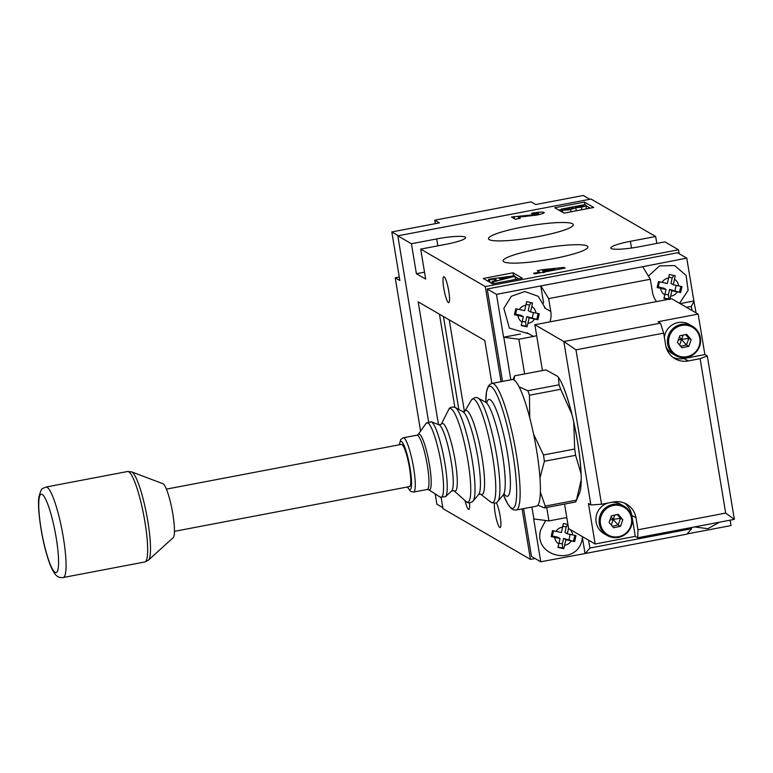 <?xml version="1.0" encoding="UTF-8"?>
<svg xmlns="http://www.w3.org/2000/svg" width="773" height="773" viewBox="0 0 773 773"><rect width="100%" height="100%" fill="white"/><g stroke="black" fill="none" stroke-linecap="round" stroke-linejoin="round"><path stroke-width="1.16" d="M496.334 502.721A13.199 2.203 79.2 0 1 500.131 516.064A13.199 2.203 79.2 0 1 500.102 527.582A13.199 2.203 79.2 0 1 495.145 513.175A13.199 2.203 79.2 0 1 494.449 503.31M469.491 502.885A13.199 2.203 79.2 0 1 468.825 509.446A13.199 2.203 79.2 0 1 464.979 500.518M448.755 291.131A13.199 2.203 79.2 0 1 448.736 302.649A13.199 2.203 79.2 0 1 443.77 288.242A13.199 2.203 79.2 0 1 443.799 276.715A13.199 2.203 79.2 0 1 448.755 291.131M553.584 258.617A42.969 6.049 -9.4 0 0 587.876 246.906A42.969 6.049 -9.4 0 0 537.37 249.215A42.969 6.049 -9.4 0 0 503.078 260.945A42.969 6.049 -9.4 0 0 553.584 258.617M538.984 236.412A42.969 6.049 -9.4 0 0 573.276 224.701A42.969 6.049 -9.4 0 0 522.77 227.001A42.969 6.049 -9.4 0 0 488.488 238.741A42.969 6.049 -9.4 0 0 538.984 236.412M535.1 558.512L530.442 559.391L522.084 508.914M501.03 381.688L485.28 286.57L678.539 249.776L679.196 253.747M441.151 497.599L442.987 508.663L530.442 559.391M515.04 276.261L493.126 281.874L492.237 281.362L496.749 280.222L494.73 279.053L489.493 279.768L488.604 279.256L514.267 275.816L515.04 276.261L515.533 279.266L512.46 280.048M492.411 282.435L490.575 282.686M518.77 278.85L515.118 276.724M513.678 275.893L511.465 276.193M488.816 280.502L487.299 280.792M585.789 205.154C586.92 205.599 585.451 206.256 581.364 207.125L575.769 207.782L570.58 209.454C566.087 210.227 563.343 210.372 562.358 209.879L561.101 209.154L584.881 204.623L586.108 205.502L586.234 208.903M590.224 208.14L586.156 205.782M561.179 209.618L558.753 210.082M513.021 272.801L483.289 278.464L492.556 283.836L522.287 278.174L513.021 272.801L513.514 275.797M564.01 213.126L593.741 207.473L584.475 202.091L554.743 207.753L564.01 213.126M544.076 212.875L543.989 212.382C544.588 213.087 542.202 213.986 536.82 215.087L518.316 217.165L520.268 218.295L515.311 219.242L511.446 217L535.399 214.556L538.597 213.367L532.462 213.918L531.418 213.319C537.902 212.121 542.095 211.812 543.989 212.382L544.192 212.604M538.878 214.662L538.597 213.367M428.571 421.585L397.815 235.842L591.074 199.057L655.659 236.509L630.381 241.321A24.552 3.459 -9.4 0 0 610.796 248.017A24.552 3.459 -9.4 0 0 639.658 246.693L664.925 241.881L678.539 249.776M397.815 235.842L411.429 243.737L436.697 238.925A24.552 3.459 -9.4 0 1 465.559 237.601A24.552 3.459 -9.4 0 1 445.973 244.297L420.696 249.109L485.28 286.57M542.617 269.661L564.019 267.439L565.102 268.067L534.607 273.874L533.563 273.265L539.66 272.106L537.216 270.685L542.617 269.661L543.11 272.656M491.889 383.427L484.777 340.478L418.174 301.847L438.494 424.619M424.512 272.173L416.396 273.719L425.662 279.092L420.696 249.109M416.396 273.719L411.429 243.737M656.808 243.427L655.659 236.509M518.557 218.624L518.316 217.165M514.538 218.788L514.151 216.488M535.525 215.329L535.399 214.556M564.145 268.25L564.019 267.439M539.796 272.879L539.66 272.106M543.342 270.424L544.617 271.168L554.734 269.236L543.342 270.424L543.69 272.54M544.81 272.328L544.617 271.168M554.869 270.019L554.734 269.236M584.89 204.632L584.475 202.091M582.861 205.328L575.238 206.778L580.91 206.893C583.393 206.343 584.233 205.927 583.422 205.657L582.861 205.328L583.035 206.352M572.803 207.251L563.952 208.932L570.165 209.212L573.663 207.966L572.803 207.251L572.996 208.449M573.663 207.966L573.073 207.406L573.228 208.343M561.101 209.154L561.517 211.686M562.358 209.879L562.773 212.411M570.58 209.454L570.976 211.802M575.769 207.782L576.272 210.778M581.364 207.125L581.798 209.744M500.711 279.227L508.267 277.256L499.319 278.425L500.711 279.227M488.604 279.256L489.029 281.787M489.493 279.768L489.918 282.309M494.73 279.053L495 280.667M492.237 281.362L492.643 283.817M493.126 281.874L493.416 283.672M464.428 411.594L449.239 319.867M443.451 316.515L458.833 409.458M439.46 314.196L454.872 407.323M589.886 548.067L691.564 528.713L686.917 534.143L585.238 553.497L589.886 548.067L588.582 540.182M546.724 507.475L548.946 520.915L533.66 518.915L540.752 561.787L585.238 553.497M540.752 561.787L531.486 556.415L523.572 508.624M687.1 533.93L731.036 525.563L730.147 520.171M680.124 303.625L693.864 301.006L696.029 312.852M693.864 301.006L686.762 258.134L677.496 252.761L487.212 288.986L496.479 294.358L503.581 337.231L518.867 339.231L533.438 336.458A21.489 20.968 120.1 0 0 536.665 335.569M543.612 303.055L540.781 285.923L642.692 266.704L650.325 279.256L652.46 292.146A21.489 20.968 120.1 0 0 656.557 301.576M686.762 258.134L642.692 266.704M540.781 285.923L496.479 294.358M533.892 519.05L531.901 507.04M510.837 379.823L503.812 337.366M502.518 381.408L487.212 288.986M691.381 527.553L691.564 528.713M691.99 310.514L691.313 306.398L694.096 301.141M686.492 307.316L691.313 306.398M650.325 279.256L548.637 298.61L541.013 286.058M549.951 321.868A21.489 20.968 120.1 0 0 550.772 311.509L548.637 298.61M518.867 339.231L524.616 373.939M566.831 517.784A21.489 20.968 120.1 0 0 563.459 518.152L548.946 520.915M503.581 337.231L520.48 334.013M585.006 553.362L582.427 537.815M680.617 292.561L671.901 290.745L669.582 289.402L680.617 292.561L681.979 286.59L678.636 285.913A9.208 8.986 120.1 0 0 674.51 279.304L675.216 275.758L669.341 274.502L667.389 283.517L658.49 281.585L657.127 287.556L660.664 288.348A9.208 8.986 120.1 0 0 664.79 294.948L663.901 298.397L668.307 299.344M671.901 290.745L669.766 299.644M660.664 288.348L666.026 289.489L664.79 294.948M666.026 289.489L663.717 288.145L658.296 286.996L659.475 281.816M669.012 299.209L668.336 294.909L669.582 289.402M678.636 285.913L673.264 284.773L670.945 283.42L672.201 277.913L673.901 275.488M674.51 279.304L673.264 284.773M664.964 294.194L668.336 294.909M663.997 298.03L668.703 299.025M668.829 277.198L672.201 277.913M676.182 285.392L675.003 290.551M680.829 286.368L679.554 291.943M657.272 286.967L658.296 286.996M535.921 313.075A9.208 8.986 120.1 0 0 531.795 306.475L532.5 302.919L526.626 301.673L524.674 310.678L515.775 308.756L514.412 314.727L517.949 315.51A9.208 8.986 120.1 0 0 522.075 322.119L521.186 325.559L527.06 326.815L525.988 326.196L525.621 322.07L526.877 316.563L537.902 319.732L539.264 313.761L530.549 311.934L528.23 310.591L529.486 305.084L531.196 302.649M537.902 319.732L529.186 317.906L527.06 326.815M517.949 315.51L523.321 316.659L522.075 322.119M523.321 316.659L521.002 315.307L515.581 314.157L516.76 308.978M529.186 317.906L526.877 316.563M531.795 306.475L530.549 311.934M522.248 321.355L525.621 322.07M521.292 325.191L525.988 326.196M526.113 304.359L529.486 305.084M533.467 312.553L532.288 317.713M538.114 313.529L536.839 319.114M514.557 314.138L515.581 314.157M420.589 431.083L395.216 277.816L399.854 280.512L391.805 231.939L439.383 222.885L434.745 220.199L531.08 201.859L535.708 204.545L583.286 195.492L589.828 199.289M435.17 493.879L436.871 504.17L442.803 507.61M391.805 231.939L398.356 235.736M399.274 277.043L395.216 277.816M434.745 220.199L435.315 223.658M174.447 531.341L409.458 486.604A21.489 3.585 -100.8 0 0 409.497 467.849A21.489 3.585 -100.8 0 0 401.419 444.388L166.408 489.125M492.043 383.398L512.315 379.533A64.459 10.745 79.2 0 1 536.53 449.915A64.459 10.745 79.2 0 1 536.423 506.18L516.151 510.045L513.716 509.88L511.455 508.615L507.813 504.083L503.387 494.807A62.13 10.349 -100.8 0 0 515.659 503.735A62.13 10.349 -100.8 0 0 512.934 454.07A62.13 10.349 -100.8 0 0 495.918 392.829A62.13 10.349 -100.8 0 0 485.773 402.26L486.478 392.008L488.207 386.442L489.84 384.432L492.043 383.398A64.459 10.745 79.2 0 1 516.267 453.77A64.459 10.745 79.2 0 1 516.151 510.045M564.561 504.083L568.619 528.606L595.152 543.999L588.446 503.523L590.881 504.933L563.836 341.531L660.461 323.143L658.026 321.732L698.164 314.089L671.64 298.707L534.868 324.737L563.836 341.531L575.982 349.84L601.539 504.238L590.881 504.933M534.868 324.737L542.453 370.547M672.983 357.377A19.953 19.47 120.1 0 0 684.057 358.527L704.87 354.565L707.305 355.976L734.35 519.369L637.725 537.766L635.29 536.356L631.812 515.369A19.953 19.47 120.1 0 0 624.507 503.126M595.152 543.999L635.29 536.356M704.87 354.565L698.164 314.089M660.461 323.143L663.688 333.144L665.669 345.135A19.953 19.47 120.1 0 0 674.993 358.72A19.953 19.47 120.1 0 0 688.221 360.943L700.116 358.682L707.305 355.976M663.688 333.144L575.982 349.84M637.725 537.766L637.967 529.776L635.986 517.784A19.953 19.47 120.1 0 0 626.671 504.209A19.953 19.47 120.1 0 0 613.433 501.977L601.539 504.238M637.967 529.776L725.683 513.088L700.116 358.682M725.683 513.088L734.35 519.369M631.425 517.939A15.991 15.615 120.1 0 0 613.211 505.474A15.991 15.615 120.1 0 0 600.495 524.181A15.991 15.615 120.1 0 0 618.719 536.655A15.991 15.615 120.1 0 0 631.425 517.939M599.355 524.191A16.88 16.475 -59.9 0 1 624.14 506.286A16.88 16.475 -59.9 0 1 625.106 534.491A16.88 16.475 -59.9 0 1 599.355 524.191M624.14 506.286L620.961 504.44A16.88 16.475 120.1 0 0 611.714 502.305M607.839 503.039A16.88 16.475 120.1 0 0 604.022 533.65L607.201 535.496M613.598 527.737L620.448 526.355L622.816 519.678L618.332 514.383L611.482 515.775L609.114 522.442L613.598 527.737M612.284 526.191L618.129 525.012L620.448 526.355M609.965 520.045L613.066 519.379L618.129 525.012L620.497 518.335L617.327 514.586M611.047 516.973L613.066 519.379L620.497 518.335L622.816 519.678M614.709 515.118L611.317 525.051M148.416 560.164A45.172 7.527 79.2 0 0 141.952 494.546A45.172 7.527 79.2 0 0 131.613 471.878L162.91 483.685A27.625 4.599 79.2 0 1 169.229 497.551A27.625 4.599 79.2 0 1 173.181 537.679L148.416 560.164L144.812 561.971A46.042 7.672 -100.8 0 0 138.947 494.71A46.042 7.672 -100.8 0 0 127.593 471.511L45.994 487.048A46.042 7.672 79.2 0 1 57.347 510.238A46.042 7.672 79.2 0 1 63.212 577.508L144.812 561.971M699.768 337.936A15.991 15.615 120.1 0 0 681.544 325.462A15.991 15.615 120.1 0 0 668.838 344.178A15.991 15.615 120.1 0 0 687.062 356.643A15.991 15.615 120.1 0 0 699.768 337.936M667.688 344.178A16.88 16.475 -59.9 0 1 692.482 326.283A16.88 16.475 -59.9 0 1 693.449 354.478A16.88 16.475 -59.9 0 1 667.688 344.178M692.482 326.283L689.294 324.438A16.88 16.475 120.1 0 0 664.374 337.308M666.075 347.019A16.88 16.475 120.1 0 0 672.355 353.648L675.544 355.493M681.931 347.734L688.791 346.343L691.159 339.676L686.675 334.38L679.815 335.762L677.448 342.439L681.931 347.734M680.626 346.178L686.472 345L688.791 346.343M678.298 340.033L681.409 339.376L686.472 345L688.84 338.332L685.67 334.583M679.39 336.97L681.409 339.376L688.84 338.332L691.159 339.676M683.052 335.115L679.66 345.048M540.346 492.014L545.236 506.102A69.068 11.508 79.2 0 1 544.878 507.078A69.068 11.508 79.2 0 1 544.492 507.9L575.711 501.957A69.068 11.508 -100.8 0 0 576.049 501.252A69.068 11.508 -100.8 0 0 576.445 500.16L581.18 479.898L581.228 476.748L581.064 473.646L575.595 455.326A69.068 11.508 -100.8 0 0 574.697 449.036L573.759 422.367L572.89 418.174L571.807 414.028L560.676 389.292A69.068 11.508 -100.8 0 0 559.043 384.809L558.473 377.417L557.662 376.354L545.873 369.89L514.654 375.833L514.064 379.968M514.267 376.664A69.068 11.508 79.2 0 1 514.316 376.548A69.068 11.508 79.2 0 1 514.654 375.833M544.492 507.9L537.863 505.175M545.236 506.102L576.445 500.16M533.583 434.136L543.487 454.978A69.068 11.508 79.2 0 1 544.376 461.268L575.595 455.326M544.376 461.268L539.96 477.975M543.487 454.978L574.697 449.036M519.108 386.829L527.824 390.742A69.068 11.508 79.2 0 1 529.457 395.235L560.676 389.292M529.457 395.235L529.737 417.662M527.824 390.742L559.043 384.809M572.6 416.956L571.807 414.028A61.55 10.252 -100.8 0 0 558.473 377.417L558.521 377.485A0.618 0.57 -35.6 0 1 558.57 377.562M573.411 420.522L573.827 422.416A61.193 10.194 79.2 0 1 581.083 473.405L581.103 473.491C580.378 458.379 577.953 441.344 573.827 422.396L573.759 422.367A61.55 10.252 -100.8 0 1 581.064 473.646L581.19 475.617M581.199 479.405L581.219 479.743C581.18 486.024 580.6 490.497 579.489 493.174A61.55 10.252 -100.8 0 0 581.18 479.898L581.228 478.101M558.473 377.417A0.618 0.57 -35.6 0 1 558.521 377.485C562.899 383.93 567.343 396.124 571.885 414.086L572.281 415.748M567.942 524.509L563.353 523.534L561.411 532.539L552.502 530.607L551.139 536.588L554.676 537.37A9.208 8.986 120.1 0 0 558.802 543.97L557.913 547.419L563.788 548.666L562.715 548.047L562.348 543.931L563.604 538.423L574.639 541.593L575.991 535.612L567.276 533.795L564.966 532.452L566.223 526.935L567.923 524.509M568.551 528.201L567.276 533.795M574.639 541.593L565.923 539.767L563.788 548.666M554.676 537.37L560.048 538.51L558.802 543.97M560.048 538.51L557.729 537.167L552.309 536.018L553.487 530.838M565.923 539.767L563.604 538.423M558.976 543.216L562.348 543.931M558.019 547.052L562.715 548.047M562.841 526.22L566.223 526.935M570.194 534.414L569.025 539.573M574.841 535.389L573.566 540.974M551.284 535.989L552.309 536.018M437.847 245.843L436.697 238.925M631.502 248.046L630.381 241.321M525.389 216.604L525.234 215.696M544.405 307.809L550.772 311.509M527.07 332.757L533.438 336.458M668.635 278.058A9.208 8.986 120.1 0 0 662.026 282.377M670.655 296.204A9.208 8.986 120.1 0 0 677.274 291.885M525.92 305.219A9.208 8.986 120.1 0 0 519.311 309.538M527.949 323.365A9.208 8.986 120.1 0 0 534.558 319.046M486.922 402.115A49.288 8.213 79.2 0 1 507.436 453.249A49.288 8.213 79.2 0 1 504.508 494.507M482.004 457.152A42.844 7.141 79.2 0 1 480.506 494.082L478.671 494.43A42.505 7.083 -100.8 0 0 477.878 457.887A42.505 7.083 -100.8 0 0 462.921 411.68L464.766 411.323A42.844 7.141 79.2 0 1 482.004 457.152M455.22 461.037A34.505 5.749 79.2 0 1 453.848 490.642L451.693 490.923A33.809 5.633 -100.8 0 0 451.21 461.703A33.809 5.633 -100.8 0 0 439.112 424.86L441.238 424.319A34.505 5.749 79.2 0 1 455.22 461.037M439.112 424.86L431.218 421.749A38.36 6.397 79.2 0 1 444.939 463.558A38.36 6.397 79.2 0 1 445.49 496.71L440.146 497.097A38.003 6.329 -100.8 0 0 441.277 464.196A38.003 6.329 -100.8 0 0 426.116 423.353L418.154 434.484A28.446 4.744 79.2 0 1 429.508 465.056A28.446 4.744 79.2 0 1 428.657 489.676L440.146 497.097M462.921 411.68L455.21 407.497A48.119 8.02 79.2 0 1 472.148 459.79A48.119 8.02 79.2 0 1 473.047 501.155C470.071 503.329 467.704 503.397 465.945 501.377A47.636 7.933 -100.8 0 0 467.878 460.534A47.636 7.933 -100.8 0 0 448.533 409.903L441.209 424.358M497.735 501.532L503.271 494.913A47.626 7.933 -100.8 0 0 502.373 453.973A47.626 7.933 -100.8 0 0 485.618 402.202L478.043 398.076A53.144 8.851 79.2 0 1 496.739 455.848A53.144 8.851 79.2 0 1 497.735 501.532C496.324 503.387 493.986 503.571 490.739 502.073A52.806 8.803 -100.8 0 0 492.614 456.582A52.806 8.803 -100.8 0 0 471.337 400.143L464.737 411.362M416.947 435.189L403.245 437.789A27.625 4.599 79.2 0 1 413.632 467.955A27.625 4.599 79.2 0 1 413.584 492.072L427.276 489.464A27.625 4.599 -100.8 0 0 427.324 465.346A27.625 4.599 -100.8 0 0 416.947 435.189L418.154 434.484M407.516 486.971A24.552 4.087 -100.8 0 0 410.077 468.187A24.552 4.087 -100.8 0 0 403.95 445.209A24.552 4.087 -100.8 0 0 399.477 444.765M684.057 358.527L688.221 360.943M631.812 515.369L635.986 517.784M46.283 552.511A39.906 6.648 -100.8 0 0 58.284 567.662A39.906 6.648 -100.8 0 0 51.037 514.306A39.906 6.648 -100.8 0 0 39.027 499.155A39.906 6.648 -100.8 0 0 46.283 552.511M581.083 473.578L581.122 474.487M581.199 479.859A61.193 10.194 79.2 0 1 581.016 484.826M561.633 383.022A61.193 10.194 79.2 0 1 571.885 414.125M562.647 527.08A9.208 8.986 120.1 0 0 556.038 531.399M572.648 534.935A9.208 8.986 120.1 0 0 569.769 529.273M564.677 545.226A9.208 8.986 120.1 0 0 571.286 540.907M694.608 526.935L707.865 528.693L719.595 522.181M648.402 276.096L659.582 265.893L674.655 265.593L686.086 275.42L688.115 290.387L679.506 303.267M529.003 333.878L509.388 328.09L503.832 308.35L511.397 296.262L524.809 291.518L538.172 296.281L545.506 308.446M504.537 494.314L503.271 494.913M480.477 494.063L490.739 502.073M453.828 490.613L465.945 501.377M487.019 402.289L485.618 402.202M407.352 487.009L410.608 491.425L413.584 492.072M451.693 490.923L445.49 496.71M478.671 494.43L473.047 501.155M399.322 444.794L400.723 439.489L403.245 437.789M427.276 489.464L428.657 489.676M478.043 398.076C476.042 396.868 473.81 397.554 471.337 400.143M455.21 407.497C451.654 406.569 449.422 407.371 448.533 409.903M431.218 421.749L426.116 423.353M45.994 487.048C41.481 489.348 41.79 487.164 38.969 496.614C37.21 505.407 40.583 533.148 46.322 553.043C48.506 560.879 50.786 566.928 53.163 571.179L55.134 574.088C57.076 576.832 59.772 577.972 63.212 577.508M131.613 471.878L127.593 471.511M513.04 379.543L514.316 376.548M579.489 493.174L576.049 501.252M573.16 419.353L573.827 422.396M582.562 536.694L582.127 539.419C577.363 566.667 533.099 556.937 540.569 530.201L545.603 520.5"/></g></svg>
